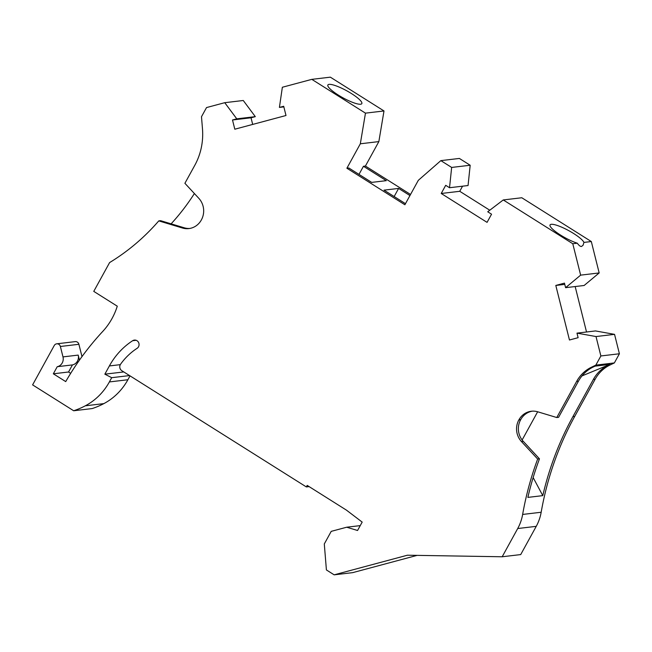 <?xml version="1.0" encoding="UTF-8"?>
<svg xmlns="http://www.w3.org/2000/svg" width="652" height="652" viewBox="0 0 652 652"><rect width="100%" height="100%" fill="white"/><g stroke="black" fill="none" stroke-linecap="round" stroke-linejoin="round"><path stroke-width="0.98" d="M123.505 371.762L125.975 373.319M130.025 375.87L127.898 379.741A62.307 58.574 -96.7 0 1 103.839 403.621A84.564 79.495 -96.7 0 1 92.201 408.568L73.676 410.76A84.564 79.495 -96.7 0 0 85.314 405.805A62.307 58.574 -96.7 0 0 109.373 381.933L127.898 379.741M311.819 79.357L330.352 77.164L383.995 110.954L365.462 113.146L311.819 79.357L282.357 87.254L279.415 107.417L283.693 106.268L286 115.502L234.81 129.21L232.503 119.984L236.774 118.835L224.744 102.69L206.529 107.572L201.492 116.724L202.479 128.851A62.307 58.574 -96.7 0 1 194.809 165.282L184.899 183.293L198.795 198.29A17.8 16.74 83.3 0 1 201.427 219.797L201.305 220.034A17.8 16.74 83.3 0 1 188.893 228.583A17.8 16.74 83.3 0 1 182.454 228.013L158.786 220.889A222.528 209.202 -96.7 0 1 109.601 262.577L93.766 291.379L117.278 306.187A66.757 62.763 -96.7 0 1 102.682 331.493A285.723 268.624 -96.7 0 0 65.713 381.599L53.334 373.8L57.229 366.709A8.011 7.531 -96.7 0 0 62.983 356.897L60.375 346.481L78.9 344.297A3.562 3.35 -96.7 0 0 75.249 341.624L56.724 343.816A3.562 3.35 -96.7 0 0 54.238 345.527L32.6 384.884L73.676 410.76M78.9 344.297L81.981 356.603M224.744 102.69L243.269 100.498L255.307 116.651L251.028 117.792L252.691 124.426M383.995 110.954L378.853 141.598L365.413 166.048L410.54 194.467M440.85 160.628L459.383 158.444L470.182 165.249L468.054 185.535L449.53 187.727L451.657 167.434L440.85 160.628L418.323 180.319L404.884 204.761L346.888 168.232L348.844 168.004L371.681 182.389L386.294 180.661L363.457 166.276L365.413 166.048M462.545 186.187L459.741 191.297L489.782 210.221M591.315 241.542L583.939 242.414A19.356 3.994 28.8 0 0 569.204 230.889A19.356 3.994 28.8 0 0 551.258 224.312A19.356 3.994 28.8 0 0 550.06 224.916A19.356 3.994 28.8 0 0 558.552 233.775A19.356 3.994 28.8 0 0 577.297 243.204L572.782 243.734L503.262 199.944L521.796 197.752L591.315 241.542L599.172 272.943L584.135 285.486L565.602 287.679L564.469 283.123L555.806 285.446L564.779 284.386M575.162 286.546L586.531 331.998M555.806 285.446L569.457 340.002L578.12 337.679L576.979 333.131L595.504 330.939L614.543 334.354L619.4 353.767L614.363 362.928L610.044 364.998A35.607 33.472 83.3 0 0 595.17 379.203L574.705 416.432A302.642 284.517 -96.7 0 0 541.168 512.252A44.507 41.842 -96.7 0 1 536.237 526.343L520.712 554.583L502.187 556.767L517.704 528.536A44.507 41.842 -96.7 0 0 522.643 514.444L541.168 512.252M417.158 555.365L352.683 572.643L334.158 574.836L326.407 569.946L324.297 543.955L331.216 531.364L346.693 527.215L357.557 530.492L362.178 522.097L346.44 510.133L307.198 485.406L306.358 486.938L309.105 486.612M522.643 514.444A302.642 284.517 -96.7 0 1 537.664 459.041L539.473 458.829A302.642 284.517 -96.7 0 0 527.867 497.394L542.782 495.634A302.642 284.517 -96.7 0 1 572.896 416.644L593.361 379.423A35.607 33.472 83.3 0 1 608.234 365.21L609.962 364.387L595.048 366.147L593.32 366.97A35.607 33.472 83.3 0 0 578.446 381.184L558.585 417.321L556.775 417.533L576.645 381.396A35.607 33.472 83.3 0 1 591.511 367.19L595.838 365.12L600.875 355.959L596.009 336.546L576.979 333.131M502.187 556.767L407.402 555.211L334.158 574.836M537.664 459.041L521.445 441.543L523.254 441.322A17.8 16.74 -96.7 0 1 520.614 419.815L520.744 419.578A17.8 16.74 -96.7 0 1 532.252 411.167M556.775 417.533L537.786 411.811A17.8 16.74 -96.7 0 0 531.347 411.241A17.8 16.74 -96.7 0 0 518.935 419.79L518.805 420.027A17.8 16.74 -96.7 0 0 521.445 441.543M572.782 243.734L580.647 275.136L565.602 287.679M503.262 199.944L487.729 211.786L491.551 214.198L487.06 222.365L441.217 193.481L445.699 185.315L449.53 187.727M365.462 113.146L360.328 143.79L346.888 168.232M60.375 346.481A3.562 3.35 -96.7 0 0 56.724 343.816M306.358 486.938L121.851 370.719A4.45 4.181 -96.7 0 1 120.596 364.183A64.98 61.084 -96.7 0 1 137.107 348.315A4.45 4.181 -96.7 0 0 134.369 340.091A4.45 4.181 -96.7 0 0 132.666 340.703A73.88 69.454 -96.7 0 0 109.373 365.943L104.85 374.175L111.704 377.687L109.373 381.933M360.238 525.618L346.693 527.215M539.473 458.829L523.254 441.322M582.024 375.894L609.962 364.387M542.782 495.634L533.157 477.574M537.647 411.771L522.13 439.986M614.363 362.928L595.838 365.12M129.561 375.576L111.704 377.687M104.85 374.175L123.375 371.982M79.454 360.124L78.199 355.095L62.983 356.897M53.334 373.8L68.55 371.999L72.445 364.908A8.011 7.531 -96.7 0 0 78.199 355.095M68.55 371.999L70.677 373.343M57.229 366.709L72.445 364.908M255.307 116.651L236.774 118.835M283.848 106.887L279.415 107.417M329.081 84.369A19.356 3.994 28.8 0 0 327.883 84.972A19.356 3.994 28.8 0 0 338.29 95.07A19.356 3.994 28.8 0 0 360.613 104.23A19.356 3.994 28.8 0 0 361.811 103.627A19.356 3.994 28.8 0 0 349.122 92.144A19.356 3.994 28.8 0 0 329.081 84.369M378.853 141.598L360.328 143.79M363.457 166.276L358.991 174.394M409.945 195.559L398.616 188.42L384.004 190.148L405.479 203.677M398.616 188.42L394.15 196.545M470.182 165.249L451.657 167.434M441.217 193.481L459.741 191.297M583.939 242.414L583.092 245.209L581.535 246.464C580.337 246.578 578.927 245.494 577.297 243.204M599.172 272.943L580.647 275.136M614.543 334.354L596.009 336.546M619.4 353.767L600.875 355.959M232.503 119.984L251.028 117.792M189.797 228.453A17.8 16.74 83.3 0 1 184.255 227.801L160.596 220.669L158.786 220.889M171.109 223.84A222.528 209.202 -96.7 0 0 194.386 193.538M572.896 416.644L574.705 416.432M593.361 379.423L595.17 379.203M608.234 365.21L610.044 364.998M132.666 340.703L136.162 340.295M517.704 528.536L536.237 526.343M518.805 420.027L520.614 419.815M518.935 419.79L520.744 419.578M591.511 367.19L593.32 366.97M576.645 381.396L578.446 381.184M182.454 228.013L184.255 227.801M85.314 405.805L103.839 403.621M109.373 365.943L120.31 364.647"/></g></svg>
